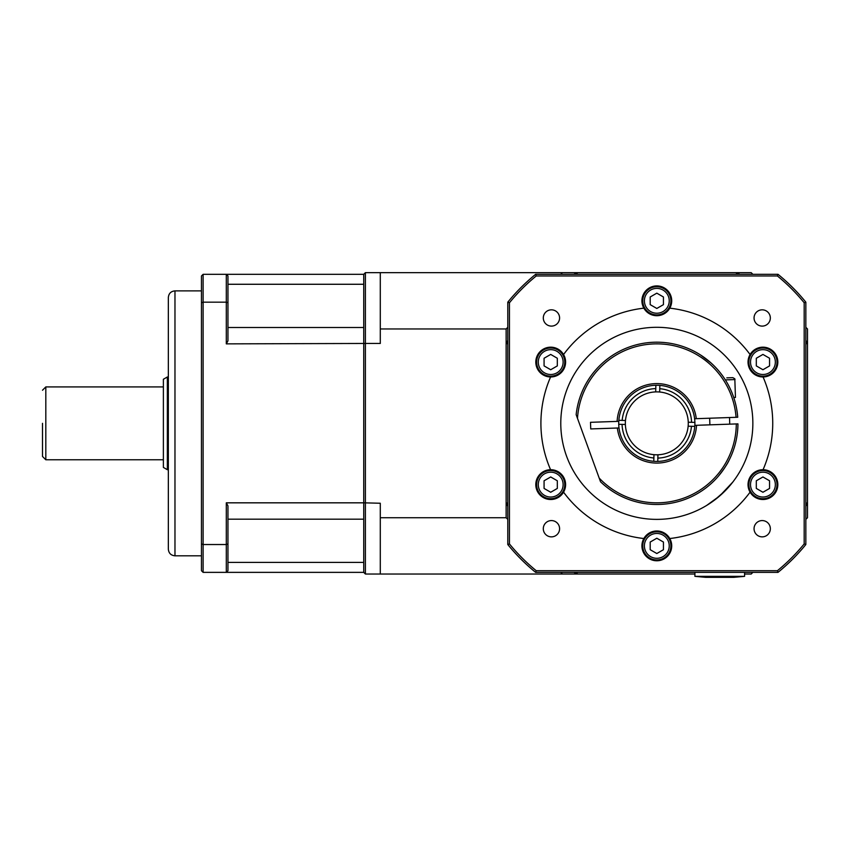 <?xml version="1.0" encoding="UTF-8"?>
<svg xmlns="http://www.w3.org/2000/svg" width="850" height="850" viewBox="0 0 850 850"><rect width="100%" height="100%" fill="white"/><g stroke="black" fill="none" stroke-linecap="round" stroke-linejoin="round"><path stroke-width="1.27" d="M564.772 362.079A14.078 14.078 0 0 0 543.66 349.892A14.078 14.078 0 0 0 543.66 374.266A14.078 14.078 0 0 0 564.772 362.079M557.324 358.254L557.324 365.904L550.704 369.729L544.074 365.904L544.074 358.254L550.704 354.429L557.324 358.254M564.772 484.606A14.078 14.078 0 0 0 543.66 472.419A14.078 14.078 0 0 0 543.66 496.804A14.078 14.078 0 0 0 564.772 484.606A14.078 14.078 0 0 1 543.66 496.804A14.078 14.078 0 0 1 543.66 472.419A14.078 14.078 0 0 1 564.772 484.606M557.324 480.781L557.324 488.431L550.704 492.256L544.074 488.431L544.074 480.781L550.704 476.967L557.324 480.781M777.006 362.079A14.078 14.078 0 0 0 755.894 349.892A14.078 14.078 0 0 0 755.894 374.266A14.078 14.078 0 0 0 777.006 362.079M769.558 358.254L769.558 365.904L762.939 369.729L756.309 365.904L756.309 358.254L762.939 354.429L769.558 358.254M744.579 576.343L733.816 577.341L705.67 577.341L694.907 576.343L744.579 576.343L744.579 572.369M536.222 570.711A190.421 190.421 0 0 1 509.447 543.936L509.447 302.749A190.421 190.421 0 0 1 536.222 275.974L777.41 275.974A190.421 190.421 0 0 1 804.185 302.749L804.185 543.936A190.421 190.421 0 0 1 777.41 570.711L536.222 570.711L535.638 572.369L778.005 572.369A192.079 192.079 0 0 0 805.843 544.531L805.843 302.164A192.079 192.079 0 0 0 778.005 274.316L535.638 274.316A192.079 192.079 0 0 0 507.79 302.164L507.79 544.531A192.079 192.079 0 0 0 535.638 572.369M777.41 570.711L778.005 572.369M509.447 543.936L507.79 544.531M509.447 302.749L507.79 302.164M536.222 275.974L535.638 274.316M777.41 275.974L778.005 274.316M804.185 302.749L805.843 302.164M804.185 543.936L805.843 544.531M763.056 469.71A14.907 14.907 0 0 1 775.838 492.065A14.907 14.907 0 0 1 750.082 492.161A115.908 115.908 0 0 1 669.779 538.528A14.907 14.907 0 0 1 656.816 560.777A14.907 14.907 0 0 1 643.854 538.528A115.908 115.908 0 0 1 563.55 492.161A14.907 14.907 0 0 1 537.795 492.065A14.907 14.907 0 0 1 550.588 469.71A115.908 115.908 0 0 1 550.588 376.975A14.907 14.907 0 0 1 537.795 354.631A14.907 14.907 0 0 1 563.55 354.524A115.908 115.908 0 0 1 643.854 308.168A14.907 14.907 0 0 1 656.816 285.908A14.907 14.907 0 0 1 669.779 308.168A115.908 115.908 0 0 1 750.082 354.524A14.907 14.907 0 0 1 775.838 354.631A14.907 14.907 0 0 1 763.056 376.975A115.908 115.908 0 0 1 763.056 469.71A14.907 14.907 0 0 0 750.082 492.161M762.195 536.86A8.139 8.139 0 0 1 755.14 524.652A8.139 8.139 0 0 1 769.25 524.652A8.139 8.139 0 0 1 762.195 536.86M543.299 528.721A8.139 8.139 0 0 1 555.507 521.666A8.139 8.139 0 0 1 555.507 535.776A8.139 8.139 0 0 1 543.299 528.721M551.438 309.825A8.139 8.139 0 0 1 558.492 322.033A8.139 8.139 0 0 1 544.393 322.033A8.139 8.139 0 0 1 551.438 309.825M770.334 317.964A8.139 8.139 0 0 1 758.126 325.019A8.139 8.139 0 0 1 758.126 310.919A8.139 8.139 0 0 1 770.334 317.964M763.056 376.975A14.907 14.907 0 0 1 750.082 354.524M669.779 308.168A14.907 14.907 0 0 1 643.854 308.168M563.55 354.524A14.907 14.907 0 0 1 550.588 376.975M550.588 469.71A14.907 14.907 0 0 1 563.55 492.161M643.854 538.528A14.907 14.907 0 0 1 669.779 538.528M752.856 423.342A96.039 96.039 0 0 1 608.802 506.515A96.039 96.039 0 0 1 608.802 340.17A96.039 96.039 0 0 1 752.856 423.342M706.669 505.431L714.34 500.257L725.549 490.418L732.827 482.046L719.737 495.901L706.669 505.431M733.816 480.749L732.966 481.876M227.959 302.749L226.302 302.164L226.302 343.868L227.959 340.829L227.959 275.974L226.302 274.316L226.302 302.164L203.118 302.164L203.118 274.316L363.736 274.316L363.736 327.505L227.959 327.505M201.461 543.936L203.118 544.531L203.118 302.164L201.461 302.749L201.461 570.711L203.118 572.369L203.118 544.531L226.302 544.531L226.302 572.369L203.118 572.369M226.302 502.828L226.302 544.531L227.959 543.936L227.959 505.856L226.302 502.828L363.736 502.828L363.736 562.413L227.959 562.413M363.736 327.505L363.736 502.828L380.29 503.243L380.29 574.026L562.434 574.026L560.777 572.369M380.29 574.026L365.394 574.026L365.394 343.453L226.302 343.868M227.959 519.18L363.736 519.18M227.959 284.272L363.736 284.272M227.959 543.936L227.959 570.711L226.302 572.369L363.736 572.369L363.736 562.413M201.461 555.815L174.972 555.815C170.946 555.422 168.736 553.212 168.343 549.185L168.343 297.5C168.736 293.473 170.946 291.274 174.972 290.881L174.972 555.815M203.118 274.316L201.461 275.974L201.461 302.749M227.959 570.711L226.302 572.369M226.302 274.316L227.959 275.974M167.354 376.986L163.381 379.27L163.381 467.415L167.354 469.71L167.354 376.986L168.343 376.986M42.5 423.342L42.5 456.461L42.5 423.342M739.755 274.316A170.553 170.553 0 0 0 736.716 272.659L751.198 272.659L752.856 274.316M805.843 327.303L807.5 328.961L807.5 343.453A170.553 170.553 0 0 0 805.843 340.404M805.843 506.281A170.553 170.553 0 0 0 807.5 503.243L807.5 343.453L805.843 343.868M507.79 340.404A170.553 170.553 0 0 0 506.132 343.453L506.132 328.961L507.79 327.303M560.777 274.316L562.434 272.659L576.927 272.659A170.553 170.553 0 0 0 573.878 274.316M805.843 502.828L807.5 503.243L807.5 517.724L805.843 519.382M752.856 572.369L751.198 574.026L744.579 574.026M507.79 519.382L506.132 517.724L506.132 503.243A170.553 170.553 0 0 0 507.79 506.281M573.878 572.369A170.553 170.553 0 0 0 576.927 574.026L562.434 574.026M506.132 517.724L380.29 517.724M736.302 274.316L736.716 272.659L576.927 272.659L577.341 274.316M365.394 272.659L380.29 272.659L380.29 343.453L365.394 343.453L365.394 272.659L363.736 274.316M562.434 272.659L380.29 272.659M380.29 328.961L506.132 328.961M365.394 574.026L363.736 572.369M507.79 343.868L506.132 343.453L506.132 503.243L507.79 502.828M577.341 572.369L576.927 574.026L694.907 574.026M762.939 492.256L756.309 488.431L756.309 480.781L762.939 476.967L769.558 480.781L769.558 488.431L762.939 492.256M777.006 484.606A14.078 14.078 0 0 0 755.894 472.419A14.078 14.078 0 0 0 755.894 496.804A14.078 14.078 0 0 0 777.006 484.606M656.816 308.465L650.197 304.64L650.197 296.99L656.816 293.165L663.446 296.99L663.446 304.64L656.816 308.465M670.894 300.815A14.078 14.078 0 0 0 649.782 288.618A14.078 14.078 0 0 0 649.782 313.002A14.078 14.078 0 0 0 670.894 300.815M656.816 553.52L650.197 549.706L650.197 542.056L656.816 538.231L663.446 542.056L663.446 549.706L656.816 553.52M670.894 545.881A14.078 14.078 0 0 0 649.782 533.683A14.078 14.078 0 0 0 649.782 558.067A14.078 14.078 0 0 0 670.894 545.881M725.347 379.897L734.846 379.578L735.452 397.449L733.731 397.502M734.846 379.578C735.399 379.228 734.708 378.59 732.785 377.655L726.814 377.857M655.871 385.273A38.08 38.08 0 0 1 659.844 385.379L659.664 392.009A31.461 31.461 0 0 0 655.69 391.903L655.871 385.273M694.779 426.371L688.149 426.19A31.461 31.461 0 0 0 688.256 422.216L694.886 422.397A38.08 38.08 0 0 1 658.123 461.401A38.08 38.08 0 0 1 619.013 427.954L617.355 428.017A39.737 39.737 0 0 0 658.187 463.059A39.737 39.737 0 0 0 696.511 425.297L694.854 425.351M657.762 461.412A38.08 38.08 0 0 1 653.788 461.306L653.969 454.676A31.461 31.461 0 0 0 657.942 454.782L657.762 461.412M694.886 422.397A38.08 38.08 0 0 0 694.62 418.731L696.288 418.678A39.737 39.737 0 0 0 655.456 383.626A39.737 39.737 0 0 0 617.121 421.398L618.789 421.334A38.08 38.08 0 0 1 655.509 385.284A38.08 38.08 0 0 1 694.62 418.731M653.884 457.991A34.776 34.776 0 0 1 622.062 424.384L618.747 424.288A38.08 38.08 0 0 0 619.013 427.954M618.747 424.288A38.08 38.08 0 0 1 618.789 421.334M691.464 426.286A34.776 34.776 0 0 1 657.857 458.097M659.759 388.694A34.776 34.776 0 0 1 691.571 422.312M618.853 420.314L625.483 420.495A31.461 31.461 0 0 0 653.969 454.676M625.377 424.469L622.062 424.384M657.942 454.782A31.461 31.461 0 0 0 688.149 426.19M688.256 422.216A31.461 31.461 0 0 0 659.664 392.009M622.168 420.41A34.776 34.776 0 0 1 655.786 388.588M655.69 391.903A31.461 31.461 0 0 0 625.483 420.495M713.617 481.281L714.159 480.749L713.617 481.281M721.459 472.377L718.42 476.149C723.966 469.126 727.558 463.749 729.183 460.031L729.045 460.307M727.504 463.176L724.763 467.691M710.834 362.801L700.687 355.087M696.288 418.678L737.726 417.254A81.132 81.132 0 0 0 576.151 414.662L600.536 481.78A81.132 81.132 0 0 0 737.949 423.874L736.302 423.927A79.486 79.486 0 0 1 599.186 478.082M736.302 423.927L696.511 425.297M617.355 428.017L590.739 428.931L590.506 422.312L617.121 421.398M577.49 418.37A79.486 79.486 0 0 1 656.285 343.868A79.486 79.486 0 0 1 736.068 417.308M563.125 362.079A12.421 12.421 0 0 1 544.489 372.831A12.421 12.421 0 0 1 544.489 351.326A12.421 12.421 0 0 1 563.125 362.079M563.125 484.606A12.421 12.421 0 0 1 544.489 495.369A12.421 12.421 0 0 1 544.489 473.854A12.421 12.421 0 0 1 563.125 484.606M775.349 362.079A12.421 12.421 0 0 1 756.723 372.831A12.421 12.421 0 0 1 756.723 351.326A12.421 12.421 0 0 1 775.349 362.079M163.381 459.776L45.815 459.776L45.815 386.92L163.381 386.92M775.349 484.606A12.421 12.421 0 0 1 756.723 495.369A12.421 12.421 0 0 1 756.723 473.854A12.421 12.421 0 0 1 775.349 484.606M669.237 300.815A12.421 12.421 0 0 1 650.611 311.567A12.421 12.421 0 0 1 650.611 290.052A12.421 12.421 0 0 1 669.237 300.815M669.237 545.881A12.421 12.421 0 0 1 650.611 556.633A12.421 12.421 0 0 1 650.611 535.117A12.421 12.421 0 0 1 669.237 545.881M694.907 576.343L694.907 572.369M201.461 290.881L174.972 290.881M45.815 386.92L42.5 390.224M45.815 459.776L42.5 456.461M167.354 469.71L168.343 469.71M709.665 418.211L709.888 424.83M729.523 417.531L729.746 424.15"/></g></svg>

